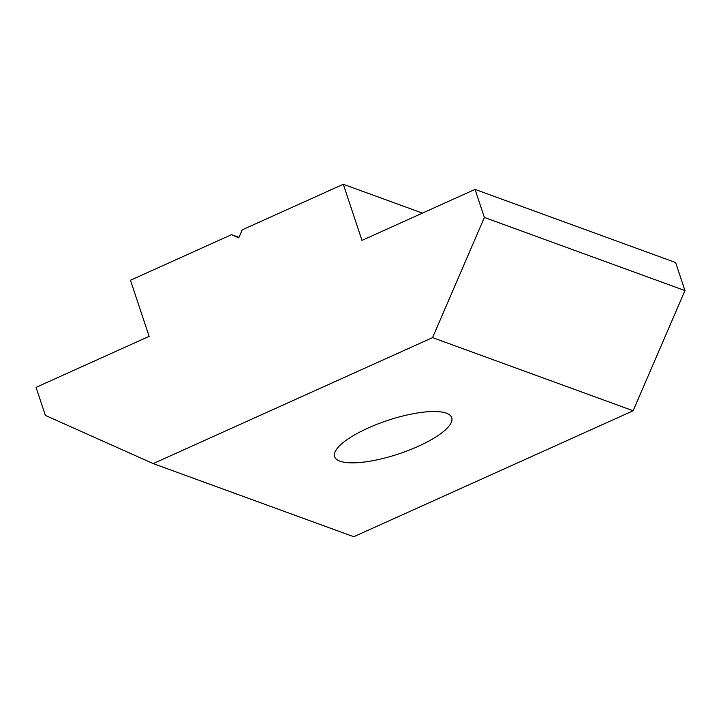 <?xml version="1.0" encoding="UTF-8"?>
<svg xmlns="http://www.w3.org/2000/svg" width="721" height="721" viewBox="0 0 721 721"><rect width="100%" height="100%" fill="white"/><g stroke="black" fill="none" stroke-linecap="round" stroke-linejoin="round"><path stroke-width="1.08" d="M153.203 463.594L353.777 536.73L633.137 410.763L684.95 290.59L675.613 262.534L475.04 189.398L361.969 240.381L343.295 184.27L242.202 229.855L238.741 237.867L231.558 234.658L130.456 280.244L149.121 336.365L36.05 387.357L45.387 415.413L153.203 463.594L432.564 337.626L484.377 217.454L475.04 189.398M238.966 237.362L231.558 234.658M418.243 446.317A61.709 17.628 -18.4 0 1 334.607 456.654A61.709 17.628 -18.4 0 1 368.098 428.04A61.709 17.628 -18.4 0 1 451.725 417.702A61.709 17.628 -18.4 0 1 418.243 446.317M633.137 410.763L432.564 337.626M422.434 213.119L343.295 184.27M684.95 290.59L484.377 217.454"/></g></svg>
